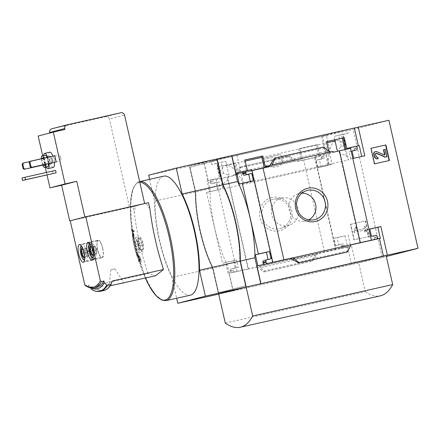 <?xml version="1.0" encoding="UTF-8"?>
<svg xmlns="http://www.w3.org/2000/svg" width="440" height="440" viewBox="0 0 440 440"><rect width="100%" height="100%" fill="white"/><g stroke="black" fill="none" stroke-linecap="round" stroke-linejoin="round"><path stroke-width="0.33" stroke-dasharray="2.2 1.65" d="M219.318 174.317L216.805 163.262L211.734 164.577L217.129 163.367L222.954 189.013A57.849 17.001 -102.6 0 1 223.097 184.096L227.805 179.735L228.948 175.23L223.548 173.371L219.318 174.317A57.849 17.001 77.4 0 1 225.77 165.462A57.849 17.001 77.4 0 1 243.37 183.535L348.513 159.962A57.849 17.001 77.4 0 0 346.275 155.666L340.153 153.802L337.194 150.321L341.291 146.427L345.521 145.481A57.849 17.001 -102.6 0 0 336.303 140.679A57.849 17.001 -102.6 0 0 328.091 165.435L321.502 136.439L347.32 129.751L236.781 154.534L210.969 161.222L321.502 136.439M222.954 189.013L328.091 165.435M268.906 158.351C264.693 159.302 262.686 160.611 262.895 162.283C263.786 164.615 267.036 166.243 272.646 167.173C279.406 166.771 282.574 164.692 282.15 160.936C280.704 157.724 276.287 156.86 268.906 158.351M345.521 145.481L343.007 134.42L348.079 133.106L347.32 129.751M264.231 167.69L246.565 171.826L243.925 160.21L245.003 159.968M345.906 149.435L328.229 153.516L325.589 141.9L326.661 141.658M348.079 133.106L342.683 134.316L348.513 159.962M243.37 183.535L236.781 154.534M218.114 166.892L220.754 178.508L238.453 174.543L235.818 162.921L217.047 167.167L219.489 177.931L215.573 178.948L215.765 179.801L220.754 178.508M317.477 144.612L299.772 148.583L302.412 160.198L320.117 156.233L317.477 144.612L299.772 148.583M211.734 164.577L210.969 161.222M298.705 148.857L301.152 159.621L297.236 160.639L297.429 161.491L315.134 157.52L314.941 156.668L319.517 155.639A1.562 1.496 -104.5 0 1 321.321 156.838L321.459 157.448A1.562 1.496 -104.5 0 1 320.348 159.302L316.267 160.215L317.928 167.536L329.01 165.049L322.498 136.389L326.414 135.371L189.519 166.062L216.997 158.945L189.404 166.089L195.288 192.005A61.325 18.024 -102.6 0 0 212.608 268.235L218.499 294.151M388.905 120.252L353.122 129.52L382.217 257.587L351.593 264.451L345.081 235.791L333.999 238.277L335.665 245.591L339.746 244.679A1.562 1.496 -104.5 0 1 341.55 245.878L341.688 246.483A1.562 1.496 -104.5 0 1 340.577 248.336L335.61 249.453L314.743 157.608M322.498 136.389L353.122 129.52M215.765 179.801L238.453 174.543M264.27 167.855L269.253 166.562M246.565 171.826L251.548 170.533M251.972 170.478L251.614 170.538L251.966 170.44M233.47 175.83L233.277 174.977L237.193 173.965L234.746 163.202L235.818 162.921M243.925 160.21L244.992 159.929M251.356 169.68L247.407 170.566M234.746 163.202L217.047 167.167M297.429 161.491L302.412 160.198M328.229 153.516L333.212 152.224M325.589 141.9L326.656 141.62M333.02 151.371L329.098 152.383L328.801 151.074M315.134 157.52L320.117 156.233M345.928 149.545L350.916 148.253M339.471 150.86L339.114 150.92L339.46 150.821M314.941 156.668L318.857 155.656L316.409 144.892M272.019 197.522A17.056 16.302 75.5 0 0 263.912 225.555A17.056 16.302 75.5 0 0 291.467 219.379A17.056 16.302 75.5 0 0 272.019 197.522M335.61 249.453L324.544 251.933L303.677 160.089M324.544 251.933L315.348 253.996L317.752 253.369L313.544 259.864L312.109 261.118L315.348 253.996L248.116 269.065L227.249 177.227M233.277 174.977L297.236 160.639M318.857 155.656L330.435 153.06L326.414 135.371M319.517 155.639L330.435 153.06M237.193 173.965L301.152 159.621M294.289 161.298L296.692 160.677L290.103 156.684L288.277 156.228L294.289 161.298M236.253 174.312L296.692 160.677L238.645 173.69L240.576 166.903L240.026 167.046L236.253 174.312M346.803 148.418L359.271 145.59M353.194 150.794A1.562 1.496 -104.5 0 0 354.216 148.968L354.079 148.357A1.562 1.496 -104.5 0 0 352.275 147.158L355.845 146.361M265.144 166.727L329.098 152.383M269.846 165.534L272.036 165.044M271.057 163.884L326.898 151.365L327.668 152.653L330.072 152.031M235.889 173.283L247.44 170.693M248.116 269.065L232.084 272.663A1.562 1.496 -104.5 0 1 230.28 271.464L230.142 270.853A1.562 1.496 -104.5 0 1 231.253 269.005L235.334 268.087L233.673 260.772L222.591 263.252L206.52 192.511L209.545 191.73L207.048 180.752L219.489 177.931M207.939 180.521L203.924 162.839M353.952 239.888L350.422 224.34L365.293 221.007L368.825 236.555L353.952 239.888L354.266 239.811L350.73 224.257L350.422 224.34M237.05 271.546L216.183 179.707M206.52 192.511L217.602 190.031L215.936 182.71L211.855 183.629A1.562 1.496 -104.5 0 1 210.051 182.43L209.913 181.819A1.562 1.496 -104.5 0 1 211.024 179.965L215.573 178.948M207.048 180.752L214.049 179.185A1.562 1.496 -104.5 0 0 212.938 181.032L213.076 181.643A1.562 1.496 -104.5 0 0 214.88 182.842L218.966 181.929L220.627 189.244L209.545 191.73M84.381 256.746L84.293 256.757C84.953 255.272 84.876 253.946 84.068 252.78C84.304 251.405 83.798 250.19 82.561 249.134L82.242 248.831M83.188 250.151A4.516 1.326 77.4 0 1 84.068 252.78A4.516 1.326 77.4 0 1 84.409 255.613M93.016 254.507L92.928 254.518C93.588 253.039 93.511 251.713 92.703 250.542C92.939 249.172 92.433 247.957 91.196 246.895L91.284 246.884M91.823 247.913A4.516 1.326 77.4 0 1 92.703 250.542A4.516 1.326 77.4 0 1 93.043 253.38M138.49 259.204A312.582 128.882 159.4 0 0 138.49 261.278A310.866 98.923 -6.7 0 0 138.947 261.927A312.62 128.893 -20.6 0 1 138.985 259.38A308.803 266.294 -161.1 0 1 137.313 254.441A311.641 99.171 173.3 0 1 136.857 253.787A308.55 266.074 18.9 0 0 138.155 257.719C135.619 253.748 132.083 238.134 132.605 233.299A308.55 268.483 134.5 0 0 133.144 237.441A311.641 104.583 -18.9 0 1 133.265 236.621A308.803 268.703 -45.5 0 1 132.627 231.402A312.62 123.662 175 0 1 131.516 229.213L132.391 229.014A310.866 104.319 161.1 0 0 132.264 229.84A312.582 123.646 -5 0 0 133.144 231.627L132.27 231.825C131.609 237.089 135.658 254.92 138.49 259.204L139.364 259.006C136.543 254.749 132.484 236.924 133.144 231.627M132.627 231.402L133.501 231.204A312.62 123.662 175 0 1 132.391 229.014M131.516 229.213A310.866 104.319 161.1 0 0 131.389 230.032L132.264 229.84M131.389 230.032A312.582 123.646 -5 0 0 132.27 231.825M139.364 259.006A312.582 128.882 159.4 0 0 139.364 261.079A310.866 98.923 -6.7 0 0 139.821 261.734A312.62 128.893 -20.6 0 1 139.859 259.182A308.803 266.294 -161.1 0 1 138.188 254.243A311.641 99.171 173.3 0 1 137.731 253.589A308.55 266.074 18.9 0 0 139.029 257.521C136.51 253.572 132.957 237.963 133.48 233.107A308.55 268.483 134.5 0 0 134.019 237.248A311.641 104.583 -18.9 0 1 134.139 236.423A308.803 268.703 -45.5 0 1 133.501 231.204M138.49 261.278L139.364 261.079M138.947 261.927L139.821 261.734M138.985 259.38L139.859 259.182M137.313 254.441L138.188 254.243M136.857 253.787L137.731 253.589M138.155 257.719L139.029 257.521M132.605 233.299L133.48 233.107M133.144 237.441L134.019 237.248M133.265 236.621L134.139 236.423M133.623 230.747A312.356 2.888 167.2 0 0 132.671 231.022A309.166 295.499 75.5 0 0 132.781 231.638A312.384 2.888 -12.8 0 1 133.733 231.363A310.046 296.34 -104.5 0 1 133.623 230.747L134.497 230.555A312.356 2.888 167.2 0 0 133.546 230.83A309.166 295.499 75.5 0 0 133.656 231.446A312.384 2.888 -12.8 0 1 134.607 231.171A310.046 296.34 -104.5 0 1 134.497 230.555M133.733 231.363L134.607 231.171M132.671 231.022L133.546 230.83M132.781 231.638L133.656 231.446M138.793 256.212A312.499 2.888 167.2 0 0 138.699 256.24A309.579 295.895 75.5 0 0 139.43 258.962A312.384 2.888 167.2 0 0 139.013 259.083A309.166 295.499 75.5 0 0 139.183 259.688A312.356 2.888 -12.8 0 1 139.596 259.567A309.579 295.895 75.5 0 0 140.355 262.279A312.213 2.882 -12.8 0 1 140.448 262.251A309.666 295.977 -104.5 0 1 139.689 259.54A312.356 2.888 -12.8 0 1 140.135 259.413A310.046 296.34 -104.5 0 1 139.97 258.808A312.384 2.888 167.2 0 0 139.524 258.935A309.666 295.977 -104.5 0 1 138.793 256.212L139.667 256.02A312.499 2.888 167.2 0 0 139.574 256.047A309.579 295.895 75.5 0 0 140.305 258.764A312.384 2.888 167.2 0 0 139.887 258.885A309.166 295.499 75.5 0 0 140.058 259.49A312.356 2.888 -12.8 0 1 140.47 259.369A309.579 295.895 75.5 0 0 141.229 262.081A312.213 2.882 -12.8 0 1 141.328 262.053A309.666 295.977 -104.5 0 1 140.564 259.341A312.356 2.888 -12.8 0 1 141.009 259.215A310.046 296.34 -104.5 0 1 140.844 258.61A312.384 2.888 167.2 0 0 140.399 258.737A309.666 295.977 -104.5 0 1 139.667 256.02M139.524 258.935L140.399 258.737M138.699 256.24L139.574 256.047M139.43 258.962L140.305 258.764M139.013 259.083L139.887 258.885M139.183 259.688L140.058 259.49M139.596 259.567L140.47 259.369M140.355 262.279L141.229 262.081M140.448 262.251L141.328 262.053M139.689 259.54L140.564 259.341M140.135 259.413L141.009 259.215M139.97 258.808L140.844 258.61M112.453 280.951L105.353 287.001L96.877 284.988L147.95 273.537L155.656 275.721M147.95 273.537A311.504 297.732 -104.5 0 1 134.305 212.762A42.081 12.37 -102.6 0 1 135.668 206.03A310.365 2.866 167.2 0 1 145.783 203.412L148.517 202.703M149.881 208.725A42.081 12.37 -102.6 0 0 145.783 203.412M136.406 239.569L137.951 244.811C138.941 249.502 139.128 252.159 138.512 252.769C137.121 253.611 133.452 237.364 135.075 237.518L136.406 239.569M138.793 245.614A4.631 1.359 77.4 0 1 138.055 249.53A4.631 1.359 77.4 0 1 136.609 247.456A49.478 14.542 -102.6 0 1 136.329 246.252L142.175 244.838A6.253 1.837 -102.6 0 0 141.988 243.92A6.253 1.837 -102.6 0 0 141.763 243.007L141.471 243.073A6.253 1.837 77.4 0 0 138.55 238.343L139.425 238.145A6.253 1.837 77.4 0 1 142.571 243.788A6.253 1.837 77.4 0 1 142.159 250.349A6.253 1.837 77.4 0 1 139.001 244.651A6.253 1.837 77.4 0 1 139.425 238.145M141.884 244.904A6.253 1.837 77.4 0 1 141.284 250.547A6.253 1.837 77.4 0 1 140.943 250.52A6.253 1.837 77.4 0 1 138.364 245.817L142.175 244.838M137.951 243.986L135.85 244.442L135.647 243.216A4.631 1.359 77.4 0 1 136.059 240.642L138.254 238.513A6.253 1.837 77.4 0 0 137.951 243.986L138.243 243.92A6.253 1.837 -102.6 0 0 138.655 245.751M138.254 238.513A6.253 1.837 77.4 0 1 138.55 238.343M136.059 240.642A4.631 1.359 77.4 0 1 138.375 243.782L141.471 243.073M138.364 245.817L136.268 246.268L136.609 247.456M135.647 243.216A49.478 14.542 -102.6 0 0 135.911 244.42L138.375 243.782M22 178.035L52.624 171.171L53.18 173.607M52.624 171.171L55.561 170.406M52.921 156.173A7.816 2.299 77.4 0 1 53.823 159.236A7.816 2.299 77.4 0 1 54.329 162.294M53.306 167.442A7.816 2.299 77.4 0 1 49.357 160.314A7.816 2.299 77.4 0 1 49.891 152.185M22.781 163.207L46.987 157.779L48.373 163.878L49.088 163.691L42.713 165.121M46.987 157.779L47.702 157.591L49.088 163.691M47.036 174.988L46.459 172.447M45.293 167.316L42.658 155.727M29.904 161.359L54.109 155.93L55.495 162.03M54.109 155.93L54.824 155.749M94.375 287.859A89.122 26.191 77.4 0 1 85.883 285.62L88.358 285.065L88.754 286.809L93.676 288.871M85.883 285.62L85.217 285.472M70.235 220.798L132.941 206.734L134.305 212.762M96.877 284.988L95.282 288.618L91.812 289.399L88.803 286.798M105.353 287.001L108.889 286.193M66.99 124.856L51.86 128.772L105.814 116.677A3.13 2.986 -104.5 0 1 109.422 119.07L124.559 115.154M70.455 220.737L129.514 207.499L109.422 119.07M85.586 216.821L144.645 203.577L129.514 207.499M38.181 136.004L64.977 129.47M49.846 133.392L49.759 133.007M351.593 264.451L218.702 294.107L358.694 262.713L365.277 291.682L225.286 323.07M382.217 257.587L386.315 256.526M386.111 255.613L358.694 262.713M233.019 290.901L228.998 273.218L228.107 273.449L225.615 262.471L222.591 263.252M204.1 162.789L209.99 188.711A61.325 18.024 77.4 0 0 227.31 264.94L233.195 290.857M232.084 272.663L235.109 271.876A1.562 1.496 -104.5 0 1 233.305 270.683L233.167 270.072A1.562 1.496 -104.5 0 1 234.278 268.219L238.359 267.305L236.698 259.985L225.615 262.471M235.109 271.876L228.107 273.449M260.486 267.674L259.716 266.382L257.312 267.003L263.857 271.937L264.402 271.799L263.923 270.99L260.486 267.674L316.322 255.151M348.111 235.004L350.603 245.982L343.602 247.555A1.562 1.496 -104.5 0 0 344.718 245.702L344.575 245.091A1.562 1.496 -104.5 0 0 342.771 243.892L338.69 244.811L337.029 237.49L345.081 235.791M240.576 166.903L288.822 156.085L240.576 166.903M322.542 154.858A1.562 1.496 -104.5 0 1 324.346 156.057L324.489 156.668A1.562 1.496 -104.5 0 1 323.373 158.516L319.291 159.434L320.952 166.749L332.035 164.263L329.543 153.291M346.803 252.131L348.733 245.344L290.697 258.357L351.131 244.728M373.423 239.828A1.562 1.496 -104.5 0 0 374.445 238.002L374.308 237.391A1.562 1.496 -104.5 0 0 372.504 236.192L368.418 237.111L366.757 229.79L369.804 229.108M268.07 259.501L264.006 260.519M250.333 181.445L239.272 184.03M326.898 151.365L323.461 148.044L322.982 147.24L323.527 147.097M361.746 156.464L350.686 159.049L349.019 151.734L352.072 151.047M189.97 167.294L195.74 192.698A60.099 17.661 -102.6 0 0 212.713 267.399L218.482 292.798L245.52 285.797L239.751 260.398A60.099 17.661 -102.6 0 0 222.778 185.691L217.008 160.292L189.97 167.294L195.855 192.671A60.099 17.661 -102.6 0 0 212.828 267.372L218.598 292.776L245.641 285.769L239.866 260.37A60.099 17.661 -102.6 0 0 222.899 185.663L217.124 160.264L190.086 167.272M209.99 188.711L195.404 191.978L189.519 166.062M195.404 191.978A61.325 18.024 -102.6 0 0 212.724 268.207L227.31 264.94M218.614 294.124L212.724 268.207M189.404 166.089L148.687 175.214M149.622 179.328L154.578 201.135A61.325 18.024 -102.6 0 0 171.892 277.365L176.638 298.254M195.288 192.005L154.578 201.135M212.608 268.235L171.892 277.365M190.372 295.174A60.979 17.919 77.4 0 1 159.544 239.597A60.979 17.919 77.4 0 1 163.691 176.176M365.277 291.682A152.229 44.737 -102.6 0 0 380.298 295.856M350.73 224.257L365.293 221.007M365.607 220.924L369.138 236.473L368.825 236.555M353.903 231.314L355.465 227.255L356.279 227.387L355.493 230.604L364.183 228.657L363.759 226.798L364.87 226.545L366.047 231.732L364.936 231.979L364.513 230.12L354.161 232.441L353.903 231.314L355.465 227.255M355.779 227.178L356.593 227.31L355.8 230.522L364.496 228.575L364.073 226.716L365.178 226.468L366.355 231.649L365.25 231.897L364.826 230.038L354.161 232.441M354.475 232.359L354.216 231.231M364.826 230.038L364.513 230.12M365.25 231.897L364.936 231.979M366.355 231.649L366.047 231.732M365.178 226.468L364.87 226.545M364.073 226.716L363.759 226.798M364.496 228.575L364.183 228.657M355.8 230.522L355.493 230.604M356.301 228.905L355.988 228.987M356.593 227.31L356.279 227.387M369.138 236.473L354.266 239.811M389.125 160.584L374.561 163.845M374.253 163.928L370.716 148.374L371.03 148.297L370.716 148.374M389.125 160.589L389.439 160.512M377.8 157.19L377.493 157.273L377.839 158.796M377.493 157.273A1.562 1.496 -104.5 0 1 375.689 156.073L375.997 155.991M375.952 153.241A0.781 0.748 -104.5 0 0 375.254 154.181L375.689 156.073M383.466 149.842L384.923 149.518L386.59 156.833M384.923 149.518L385.236 149.435M384.505 154.996A0.314 0.297 -104.5 0 1 384.17 155.067L384.483 154.985M375.227 151.641A2.189 2.09 -104.5 0 1 376.547 151.751L384.17 155.067M228.998 273.218L350.603 245.982M233.673 260.772L236.698 259.985M235.334 268.087L238.359 267.305M335.665 245.591L338.69 244.811M333.999 238.277L337.029 237.49M355.509 263.439L351.494 245.751M217.602 190.031L220.627 189.244M215.936 182.71L218.966 181.929M329.01 165.049L332.035 164.263M317.928 167.536L320.952 166.749M316.267 160.215L319.291 159.434M366.757 229.79L369.782 229.009M368.418 237.111L371.443 236.324M268.092 259.606L271.117 258.819M290.895 258.368L351.048 244.882M250.355 181.544L253.38 180.763M361.768 156.563L364.793 155.782M350.686 159.049L353.711 158.268M349.019 151.734L352.05 150.948M240.026 167.046L288.277 156.228M263.857 271.937L312.109 261.118M132.941 206.734L135.668 206.03M90.767 287.914A93.808 27.572 77.4 0 1 88.754 286.809M114.686 268.868L110.957 269.72L114.686 268.868M96.855 287.304A89.122 26.191 77.4 0 1 88.358 285.065M29.75 161.618L47.702 157.591M48.373 163.878L42.719 165.143M44.143 158.142A5.94 1.744 77.4 0 1 45.122 161.205A5.94 1.744 77.4 0 1 45.562 164.257M42.625 164.918A5.94 1.744 77.4 0 1 41.294 158.78M43.335 158.323A3.911 1.149 77.4 0 1 44.544 161.354A3.911 1.149 77.4 0 1 44.803 164.428M43.379 164.747A3.911 1.149 77.4 0 1 42.102 158.598M47.058 157.487A5.94 1.744 77.4 0 1 48.037 160.551A5.94 1.744 77.4 0 1 48.477 163.603M47.647 166.788A5.94 1.744 77.4 0 1 44.644 161.37A5.94 1.744 77.4 0 1 45.05 155.194M47.674 157.35A7.816 2.299 77.4 0 1 48.576 160.413A7.816 2.299 77.4 0 1 49.077 163.471M46.189 167.112A7.816 2.299 77.4 0 1 43.593 155.518M51.838 159.72A3.911 1.149 77.4 0 1 51.882 163.559A3.911 1.149 77.4 0 1 51.579 163.823A3.911 1.149 77.4 0 1 49.605 160.259A3.911 1.149 77.4 0 1 49.869 156.195A3.911 1.149 77.4 0 1 50.254 156.299A3.911 1.149 77.4 0 1 51.838 159.72M52.327 159.615A3.146 0.924 77.4 0 1 52.365 162.707A3.146 0.924 77.4 0 1 52.123 162.921A3.146 0.924 77.4 0 1 50.529 160.05A3.146 0.924 77.4 0 1 50.743 156.778A3.146 0.924 77.4 0 1 51.056 156.865A3.146 0.924 77.4 0 1 52.327 159.615M60.66 157.751A3.146 0.924 77.4 0 1 60.451 161.051A3.146 0.924 77.4 0 1 58.861 158.186A3.146 0.924 77.4 0 1 59.076 154.907A3.146 0.924 77.4 0 1 60.66 157.751M273.026 199.309A15.07 14.405 75.5 0 0 262.565 218.125A15.07 14.405 75.5 0 0 281.54 228.151A15.07 14.405 75.5 0 0 290.312 210.392A15.07 14.405 75.5 0 0 274.021 199.122A15.07 14.405 75.5 0 0 273.026 199.309M281.826 198.006A14.13 13.503 75.5 0 0 272.014 215.644A14.13 13.503 75.5 0 0 289.806 225.044A14.13 13.503 75.5 0 0 298.029 208.395A14.13 13.503 75.5 0 0 282.761 197.83A14.13 13.503 75.5 0 0 281.826 198.006M301.895 193.166A14.13 13.503 75.5 0 0 299.293 193.479A14.13 13.503 75.5 0 0 297.577 193.99A14.13 13.503 75.5 0 0 289.355 210.645A14.13 13.503 75.5 0 0 304.623 221.205A14.13 13.503 75.5 0 0 308.803 219.83M143.017 243.672A7.816 2.299 77.4 0 1 142.505 251.878A7.816 2.299 77.4 0 1 138.55 244.75A7.816 2.299 77.4 0 1 139.084 236.621A7.816 2.299 77.4 0 1 143.017 243.672M138.243 243.92L141.763 243.007M94.116 250.481A9.069 2.667 77.4 0 1 93.517 259.996A9.069 2.667 77.4 0 1 88.93 251.73A9.069 2.667 77.4 0 1 89.551 242.303A9.069 2.667 77.4 0 1 94.116 250.481M93.979 250.514A8.602 2.53 77.4 0 1 93.412 259.54A8.602 2.53 77.4 0 1 89.067 251.702A8.602 2.53 77.4 0 1 89.65 242.759A8.602 2.53 77.4 0 1 93.979 250.514M86.691 252.148A8.602 2.53 77.4 0 1 86.125 261.173A8.602 2.53 77.4 0 1 85.272 260.937A8.602 2.53 77.4 0 1 81.774 253.336A8.602 2.53 77.4 0 1 81.692 244.97A8.602 2.53 77.4 0 1 82.363 244.393A8.602 2.53 77.4 0 1 86.691 252.148M81.444 246.235A7.035 2.068 77.4 0 1 84.788 252.593A7.035 2.068 77.4 0 1 84.508 259.903M102.746 248.243A9.069 2.667 77.4 0 1 102.151 257.763A9.069 2.667 77.4 0 1 97.564 249.497A9.069 2.667 77.4 0 1 98.181 240.064A9.069 2.667 77.4 0 1 102.746 248.243M102.614 248.281A8.602 2.53 77.4 0 1 102.047 257.301A8.602 2.53 77.4 0 1 97.702 249.464A8.602 2.53 77.4 0 1 98.285 240.521A8.602 2.53 77.4 0 1 102.614 248.281M95.321 249.915A8.602 2.53 77.4 0 1 94.754 258.94A8.602 2.53 77.4 0 1 93.907 258.704A8.602 2.53 77.4 0 1 90.409 251.103A8.602 2.53 77.4 0 1 90.326 242.732A8.602 2.53 77.4 0 1 90.992 242.154A8.602 2.53 77.4 0 1 95.321 249.915M90.079 243.997A7.035 2.068 77.4 0 1 93.418 250.355A7.035 2.068 77.4 0 1 93.142 257.664M93.698 246.378L93.924 250.355L95.431 254.001L96.718 253.671L96.608 251.68L96.492 249.689L94.985 246.048L91.223 246.934M94.985 246.048L91.196 246.895M93.924 250.355L92.571 250.663M95.431 254.001L91.641 254.854M96.718 253.671L92.928 254.518M96.492 249.689L92.703 250.542M96.074 253.836A3.911 1.149 77.4 0 1 94.677 252.181A3.911 1.149 77.4 0 1 94.094 250.311A3.911 1.149 77.4 0 1 93.814 248.369A3.911 1.149 77.4 0 1 94.342 246.213A3.911 1.149 77.4 0 1 95.084 246.664A3.911 1.149 77.4 0 1 95.739 247.869A3.911 1.149 77.4 0 1 96.608 251.68A3.911 1.149 77.4 0 1 96.531 253.121A3.911 1.149 77.4 0 1 96.074 253.836M85.069 248.617L85.288 252.593L86.796 256.24L88.083 255.904L87.972 253.919L87.857 251.928L86.35 248.281L82.594 249.172M86.35 248.281L82.561 249.134M85.288 252.593L83.936 252.896M86.796 256.24L83.006 257.087M88.083 255.904L84.293 256.757M87.857 251.928L84.068 252.78M87.439 256.075A3.911 1.149 77.4 0 1 86.042 254.414A3.911 1.149 77.4 0 1 85.465 252.549A3.911 1.149 77.4 0 1 85.179 250.602A3.911 1.149 77.4 0 1 85.707 248.452A3.911 1.149 77.4 0 1 86.449 248.897A3.911 1.149 77.4 0 1 87.104 250.107A3.911 1.149 77.4 0 1 87.972 253.919A3.911 1.149 77.4 0 1 87.896 255.354A3.911 1.149 77.4 0 1 87.439 256.075M217.129 163.367L225.786 161.293L216.805 163.262M223.097 184.096L218.317 163.059M346.275 155.666L344.911 149.661M342.298 138.149L341.495 134.624L334.026 136.383L343.007 134.42M342.683 134.316L341.495 134.624M262.075 158.686L280.676 154.462L262.174 158.653M352.275 147.158L355.3 146.371M269.632 165.666L327.668 152.653M211.024 179.965L214.049 179.185M145.338 278.036A60.22 17.699 77.4 0 1 130.482 215.958A60.22 17.699 77.4 0 1 139.838 182.402M105.814 116.677L120.945 112.755M375.254 154.181L375.568 154.105M376.547 151.751L376.86 151.668M166.183 300.597A60.979 17.919 77.4 0 1 135.355 245.02A60.979 17.919 77.4 0 1 139.502 181.599A60.979 17.919 77.4 0 1 139.645 181.566L135.74 183.948L132.33 190.685L130.46 202.12L130.845 220.985L134.156 242.605L145.321 278.036M259.716 266.382L317.752 253.369M340.577 248.336L343.602 247.555M230.28 271.464L233.305 270.683M230.142 270.853L233.167 270.072M231.253 269.005L234.278 268.219M341.688 246.483L344.718 245.702M341.55 245.878L344.575 245.091M339.746 244.679L342.771 243.892M211.855 183.629L214.88 182.842M210.051 182.43L213.076 181.643M209.913 181.819L212.938 181.032M320.348 159.302L323.373 158.516M321.459 157.448L324.489 156.668M321.321 156.838L324.346 156.057M372.504 236.192L375.529 235.411M374.308 237.391L377.333 236.61M374.445 238.002L377.471 237.215M354.216 148.968L357.242 148.181M354.079 148.357L357.104 147.571M274.731 158.059L322.982 147.24M273.839 159.17L323.461 148.044M297.281 262.35L346.902 251.224M292.743 259.32L348.579 246.796M238.805 172.238L294.641 159.72M240.477 167.811L290.103 156.684M263.923 270.99L313.544 259.864M264.402 271.799L312.653 260.981M111.276 284.207A95.106 27.951 77.4 0 1 96.844 288.899A95.106 27.951 77.4 0 1 95.7 288.239M103.697 290.576A95.376 28.028 77.4 0 1 95.942 289.009A95.376 28.028 77.4 0 1 95.282 288.618M100.221 291.352A95.376 28.028 77.4 0 1 91.812 289.399M223.548 173.371L221.034 162.311M341.291 146.427L338.778 135.366M225.77 165.462L245.256 161.09M261.882 157.366L326.92 142.78M335.066 140.954L336.303 140.679M359.975 242.764L339.114 150.92M335.962 249.354L315.095 157.509M272.481 262.378L251.614 170.538M248.463 268.966L227.601 177.128M84.387 256.746L84.123 257.213M91.289 246.884L90.877 246.593M93.022 254.513L92.752 254.975M141.284 250.547L142.159 250.349M138.055 249.53L140.943 250.52M375.788 153.263L376.101 153.18M384.362 155.084L384.67 155.001M231.204 269.016L234.234 268.23M340.62 248.325L343.651 247.544M210.98 179.977L214.005 179.196M320.397 159.291L323.422 158.505M110.957 269.72L108.878 286.193M114.922 268.818L123.915 282.777M44.286 165.457L51.579 163.823M42.575 157.828L49.869 156.195M51.056 156.865L50.254 156.299M52.365 162.707L51.882 163.559M52.123 162.921L60.451 161.051M50.743 156.778L59.076 154.907M282.761 197.83L274.021 199.122M289.806 225.044L281.54 228.151M304.623 221.205L313.363 219.912M297.577 193.99L305.844 190.883M138.512 252.769L142.505 251.878M135.075 237.518L139.084 236.621M83.309 262.284L93.517 259.996M79.343 244.591L89.551 242.303M86.125 261.173L93.412 259.54M82.363 244.393L89.65 242.759M84.442 260.353L85.272 260.937M81.191 245.85L81.692 244.97M91.944 260.051L102.151 257.763M87.972 242.352L98.181 240.064M94.754 258.94L102.047 257.301M90.992 242.154L98.285 240.521M93.076 258.115L93.907 258.704M89.826 243.617L90.326 242.732M96.531 253.121L97.312 249.552L95.084 246.664M87.896 255.354L88.682 251.79L86.449 248.897M228.948 175.23L225.786 161.293M334.807 139.832L334.026 136.383M282.15 160.936L280.676 154.462"/><path stroke-width="0.66" d="M245.003 159.968L261.63 156.239L264.231 167.69M326.661 141.658L343.288 137.929L345.906 149.435M176.638 298.254L177.782 303.281L218.499 294.151L246.092 287.007L240.202 261.085A61.325 18.024 -102.6 0 0 222.882 184.861L217.113 158.912L222.998 184.833L237.584 181.561L231.693 155.645L217.113 158.912M231.693 155.645L388.905 120.252L418 248.32L387.376 255.184L380.864 226.523L369.782 229.009L371.443 236.324L375.529 235.411A1.562 1.496 -104.5 0 1 377.333 236.61L377.471 237.215A1.562 1.496 -104.5 0 1 376.36 239.069L371.393 240.185L350.526 148.34L339.471 150.86M251.548 170.533L251.966 170.44L272.833 262.279L267.867 263.395A1.562 1.496 -104.5 0 1 266.062 262.196L265.92 261.586A1.562 1.496 -104.5 0 1 267.036 259.738L271.117 258.819L269.456 251.504L258.374 253.985L242.297 183.244L253.38 180.763L251.719 173.443L247.638 174.361A1.562 1.496 -104.5 0 1 245.834 173.162L245.696 172.552A1.562 1.496 -104.5 0 1 246.807 170.698L251.356 169.68L251.548 170.533M263.032 167.959L269.253 166.562L269.06 165.71L333.02 151.371L333.212 152.224L339.46 150.821L360.327 242.666L290.702 258.357L298.557 262.95L299.107 262.807L293.095 257.736L283.899 259.798L263.032 167.959L251.972 170.478M261.63 156.239L262.697 155.964L265.144 166.727L269.06 165.71M247.407 170.566L244.992 159.929L262.697 155.964M328.801 151.074L326.656 141.62L344.361 137.654L346.803 148.418L355.3 146.371A1.562 1.496 -104.5 0 1 357.104 147.571L357.242 148.181A1.562 1.496 -104.5 0 1 356.131 150.035L352.05 150.948L353.711 158.268L364.793 155.782L358.281 127.122M350.526 148.34L350.916 148.253L350.719 147.4M343.288 137.929L344.361 137.654M307.802 188.254A17.056 16.302 75.5 0 0 299.695 216.288A17.056 16.302 75.5 0 0 327.25 210.111A17.056 16.302 75.5 0 0 307.802 188.254M355.845 146.361L359.271 145.59L361.746 156.464M354.365 128.133L358.375 145.788M231.869 155.601L235.889 173.283L243.755 171.49M374.561 163.845L371.03 148.297L385.902 144.958L389.439 160.512L374.561 163.845M360.327 242.666L371.393 240.185M272.833 262.279L283.899 259.798M81.274 249.464A4.516 1.326 77.4 0 1 82.242 248.831A4.516 1.326 77.4 0 1 82.561 249.134L81.274 249.464C82.082 250.619 82.159 251.944 81.499 253.446A4.516 1.326 77.4 0 1 81.274 249.464L82.594 249.172M83.006 257.087A4.516 1.326 77.4 0 1 81.499 253.446C82.731 254.485 83.237 255.701 83.006 257.087L84.293 256.757A4.516 1.326 77.4 0 1 84.123 257.213A4.516 1.326 77.4 0 1 83.006 257.087M84.409 255.613A4.516 1.326 77.4 0 1 84.293 256.757M89.909 247.231A4.516 1.326 77.4 0 1 90.877 246.593A4.516 1.326 77.4 0 1 91.196 246.895L89.909 247.231C90.717 248.38 90.794 249.706 90.134 251.207A4.516 1.326 77.4 0 1 89.909 247.231L91.223 246.934M91.641 254.854A4.516 1.326 77.4 0 1 90.134 251.207C91.366 252.252 91.872 253.462 91.641 254.854L92.928 254.518A4.516 1.326 77.4 0 1 92.752 254.975A4.516 1.326 77.4 0 1 91.641 254.854M93.043 253.38A4.516 1.326 77.4 0 1 92.928 254.518M110.292 285.747L155.656 275.721L163.526 269.5A311.504 297.732 -104.5 0 1 149.881 208.725L148.517 202.703L85.811 216.761L100.364 280.819A88.182 25.916 77.4 0 1 84.788 284.851L70.235 220.798L85.811 216.761M24.937 177.276L22 178.035L22.556 180.477L56.117 172.849L25.493 179.713L24.937 177.276L55.561 170.406L56.117 172.849M54.329 162.294A7.816 2.299 77.4 0 1 53.306 167.442L48.059 168.619A7.816 2.299 77.4 0 1 46.189 167.112M43.593 155.518A7.816 2.299 77.4 0 1 44.638 153.362L49.891 152.185A7.816 2.299 77.4 0 1 52.921 156.173M70.455 220.737L69.729 220.902L61.622 185.224L49.957 187.841L47.036 174.988M46.459 172.447L45.293 167.316M42.658 155.727L38.181 136.004L53.312 132.088L65.087 183.92L76.753 181.308L84.859 216.981L85.586 216.821M49.957 187.841L65.087 183.92M54.824 155.749L56.21 161.849L31.999 167.272L30.916 166.556L29.948 162.288L30.613 161.178L54.824 155.749M31.999 167.272L56.21 161.849M92.538 250.531A9.069 2.667 77.4 0 1 91.944 260.051A9.069 2.667 77.4 0 1 87.357 251.785A9.069 2.667 77.4 0 1 87.972 242.352A9.069 2.667 77.4 0 1 92.538 250.531M83.908 252.769A9.069 2.667 77.4 0 1 83.309 262.284A9.069 2.667 77.4 0 1 78.727 254.023A9.069 2.667 77.4 0 1 79.343 244.591A9.069 2.667 77.4 0 1 83.908 252.769M85.217 285.472L84.788 284.851M91.812 289.399L91.273 289.234A95.106 27.951 77.4 0 0 106.849 285.202L110.864 284.587L112.453 280.951L163.526 269.5M104.33 282.772A93.808 27.572 77.4 0 1 97.449 288.767C100.111 288.074 102.421 286.072 104.379 282.761L103.934 281.028L101.459 281.584L100.364 280.819M104.379 282.761L106.849 285.202M111.227 284.317C109.164 287.793 106.651 289.883 103.697 290.576A95.376 28.028 77.4 0 0 110.864 284.587L111.276 284.207M123.294 282.975L112.393 285.23M49.759 133.007L49.638 132.473A3.13 2.986 -104.5 0 1 51.86 128.772M144.645 203.572L124.559 115.154A3.13 2.986 75.5 0 0 120.945 112.755L66.99 124.856A3.13 2.986 75.5 0 0 64.768 128.557L64.977 129.47L53.312 132.088M69.729 220.902L84.859 216.981M61.622 185.224L76.753 181.308M386.315 256.526L418 248.32M387.376 255.184L246.12 287.001L386.111 255.613L392.689 284.581L252.698 315.97L246.12 287.001M218.702 294.102L225.286 323.07A152.229 44.737 -102.6 0 0 240.301 327.245A152.229 44.737 -102.6 0 0 252.698 315.97M237.584 181.561A61.325 18.024 77.4 0 1 254.903 257.791L240.317 261.063L246.208 286.979M260.788 283.712L254.903 257.791M266.943 259.76L264.006 260.519A1.562 1.496 -104.5 0 0 262.895 262.372L263.032 262.983A1.562 1.496 -104.5 0 0 264.836 264.176L256.949 265.98L260.97 283.663M257.84 265.749L255.343 254.771L258.374 253.985M236.781 173.052L239.272 184.03L242.297 183.244M351.131 244.728L347.353 251.988L298.562 262.95L346.808 252.131M369.804 229.108L377.839 227.304L380.331 238.282L376.36 239.069M255.343 254.771L266.426 252.285L268.07 259.501M246.714 170.726L243.777 171.485A1.562 1.496 -104.5 0 0 242.666 173.333L242.803 173.943A1.562 1.496 -104.5 0 0 244.613 175.142L248.694 174.229L250.333 181.445M272.036 165.044L275.275 157.916L273.839 159.17L269.846 165.534M275.275 157.916L323.527 147.097L330.072 152.031M353.194 150.794A1.562 1.496 -104.5 0 1 353.106 150.816L356.131 150.035M352.072 151.047L353.106 150.816M240.317 261.063A61.325 18.024 -102.6 0 0 222.998 184.833M216.992 158.939L176.281 168.069L148.687 175.214L149.622 179.328M177.782 303.281L205.376 296.137L199.485 270.215A61.325 18.024 -102.6 0 0 182.166 193.985L176.281 168.069M246.092 287.007L205.376 296.137M240.202 261.085L199.485 270.215M222.882 184.861L182.166 193.985M166.183 300.597A60.979 17.919 77.4 0 0 170.198 236.605A60.979 17.919 77.4 0 0 139.645 181.566L163.691 176.176A60.979 17.919 77.4 0 1 194.387 231.181A60.979 17.919 77.4 0 1 190.372 295.174L166.183 300.597L161.766 300.08L155.848 295.477L149.171 285.769L145.321 278.036M240.301 327.245L380.298 295.856A152.229 44.737 -102.6 0 0 392.689 284.581M371.03 148.308L385.902 144.958M385.594 145.041L389.125 160.584M374.539 156.321L374.044 154.138A2.189 2.09 -104.5 0 1 376.86 151.668L384.483 154.985A0.314 0.297 -104.5 0 0 384.885 154.632L383.779 149.765L385.236 149.435L386.898 156.756L385.44 157.08L376.574 153.219A0.781 0.748 -104.5 0 0 375.568 154.105L375.997 155.991A1.562 1.496 -104.5 0 0 377.8 157.19L378.147 158.714A3.13 2.986 -104.5 0 1 374.539 156.321L374.226 156.404L373.731 154.215A2.189 2.09 -104.5 0 1 375.227 151.641L375.535 151.558M378.147 158.714L377.839 158.796A3.13 2.986 -104.5 0 1 374.226 156.404M375.952 153.241A0.781 0.748 -104.5 0 1 376.261 153.302L376.574 153.219M386.898 156.756L385.127 157.163L376.261 153.302M385.127 157.163L385.44 157.08M384.505 154.996A0.314 0.297 -104.5 0 0 384.571 154.715L383.466 149.842L383.779 149.765M377.839 227.304L380.864 226.523M380.331 238.282L379.44 238.513L383.46 256.201M266.426 252.285L269.456 251.504M256.949 265.98L290.895 258.368M351.048 244.882L379.44 238.513M248.694 174.229L251.719 173.443M299.107 262.807L347.353 251.988M93.676 288.871L97.449 288.767A93.808 27.572 77.4 0 1 97.191 288.833A93.808 27.572 77.4 0 1 90.767 287.914M103.934 281.028A89.122 26.191 77.4 0 1 96.855 287.304L94.375 287.859C91.465 288.47 88.407 287.678 85.206 285.483M42.719 165.143L24.167 169.301L23.084 168.586L22.116 164.318L22.825 164.131L23.496 163.02L29.75 161.618M22.116 164.318L22.781 163.207L23.496 163.02M42.713 165.121L24.882 169.12L23.799 168.399L22.825 164.131M24.167 169.301L24.882 169.12M23.084 168.586L23.799 168.399M31.29 167.459L30.206 166.738L29.238 162.47L29.904 161.359L30.613 161.178M29.238 162.47L29.948 162.288M30.206 166.738L30.916 166.556M45.562 164.257A5.94 1.744 77.4 0 1 44.732 167.442A5.94 1.744 77.4 0 1 42.625 164.918M41.294 158.78A5.94 1.744 77.4 0 1 42.13 155.848A5.94 1.744 77.4 0 1 44.143 158.142M44.803 164.428A3.911 1.149 77.4 0 1 44.286 165.457A3.911 1.149 77.4 0 1 43.379 164.747M42.102 158.598A3.911 1.149 77.4 0 1 42.575 157.828A3.911 1.149 77.4 0 1 43.335 158.323M48.477 163.603A5.94 1.744 77.4 0 1 47.647 166.788L44.732 167.442M42.13 155.848L45.05 155.194A5.94 1.744 77.4 0 1 47.058 157.487M49.077 163.471A7.816 2.299 77.4 0 1 48.059 168.619M44.638 153.362A7.816 2.299 77.4 0 1 47.674 157.35M22.556 180.477L25.493 179.713M308.803 219.83A14.13 13.503 75.5 0 0 315.497 203.869A14.13 13.503 75.5 0 0 301.895 193.166M307.675 190.333A15.07 14.405 75.5 0 0 305.844 190.883A15.07 14.405 75.5 0 0 297.072 208.643A15.07 14.405 75.5 0 0 313.363 219.912A15.07 14.405 75.5 0 0 325.182 202.395A15.07 14.405 75.5 0 0 307.675 190.333M84.508 259.903A7.035 2.068 77.4 0 1 83.628 259.781A7.035 2.068 77.4 0 1 80.767 253.561A7.035 2.068 77.4 0 1 80.696 246.719A7.035 2.068 77.4 0 1 81.444 246.235M82.561 249.134A4.516 1.326 77.4 0 1 83.188 250.151M93.142 257.664A7.035 2.068 77.4 0 1 92.263 257.548A7.035 2.068 77.4 0 1 89.397 251.328A7.035 2.068 77.4 0 1 89.331 244.481A7.035 2.068 77.4 0 1 90.079 243.997M91.196 246.895A4.516 1.326 77.4 0 1 91.823 247.913M92.571 250.663L90.134 251.207M83.936 252.896L81.499 253.446M344.911 149.661L342.298 138.149M262.174 158.653L262.895 162.283M139.838 182.402A60.22 17.699 77.4 0 1 169.125 236.852A60.22 17.699 77.4 0 1 173.371 281.908A60.22 17.699 77.4 0 1 145.338 278.036M49.638 132.473L64.768 128.557M373.731 154.215L374.044 154.138M384.571 154.715L384.885 154.632M262.895 262.372L265.92 261.586M263.032 262.983L266.062 262.196M264.836 264.176L267.867 263.395M244.613 175.142L247.638 174.361M242.803 173.943L245.834 173.162M242.666 173.333L245.696 172.552M107.388 285.362A95.376 28.028 77.4 0 1 100.221 291.352L103.697 290.576M101.459 281.584A89.122 26.191 77.4 0 1 94.375 287.859M245.256 161.09L261.882 157.366M326.92 142.78L335.066 140.954M51.772 128.793L66.902 124.878M373.379 239.844L376.404 239.058M263.962 260.53L266.987 259.749M243.733 171.496L246.758 170.709M353.15 150.805L356.175 150.024M91.383 289.322C94.501 291.275 97.449 291.951 100.221 291.352M83.628 259.781L84.442 260.353M80.696 246.719L81.191 245.85M92.263 257.548L93.076 258.115M89.331 244.481L89.826 243.617M337.194 150.321L334.807 139.832"/></g></svg>
